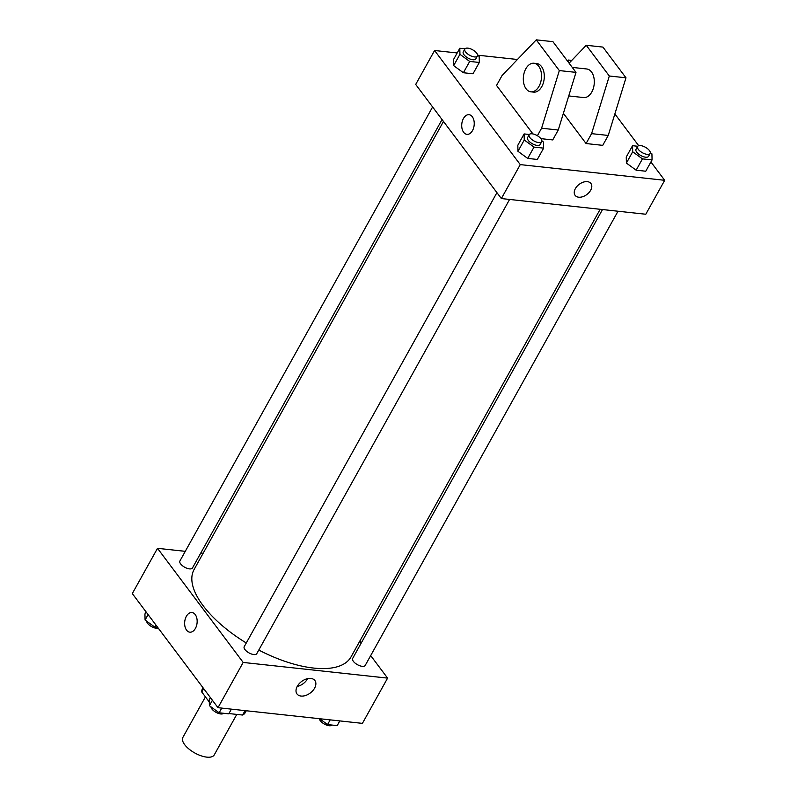 <?xml version="1.0" encoding="UTF-8"?>
<svg xmlns="http://www.w3.org/2000/svg" width="797" height="797" viewBox="0 0 797 797"><rect width="100%" height="100%" fill="white"/><g stroke="black" fill="none" stroke-linecap="round" stroke-linejoin="round"><path stroke-width="1.2" d="M205.427 696.887L182.862 737.424A17.962 7.791 29.1 0 0 194.767 752.966A17.962 7.791 29.1 0 0 214.254 754.898L236.789 714.411M245.048 710.625L242.597 715.039L228.918 713.554M209.312 702.057L201.771 692.015A24.478 10.61 29.1 0 1 202.368 688.997L203.046 687.781M242.597 715.039A24.478 10.61 29.1 0 0 245.137 712.807L246.273 710.765M203.663 688.608L201.771 692.015M370.685 655.592L387.601 678.117L362.416 723.367L217.989 707.686L132.312 593.576L157.507 548.326L185.283 551.335M200.784 553.018L203.125 553.277M443.481 121.453L194.079 569.536A89.812 38.953 29.1 0 0 246.273 642.98M258.786 650.043A89.812 38.953 29.1 0 0 351.029 656.897L600.171 209.282M387.601 678.117L243.175 662.437L157.507 548.326M359.816 641.107L361.24 643.01M496.93 192.645L244.221 646.676A7.183 3.118 29.1 0 0 248.983 652.892A7.183 3.118 29.1 0 0 256.773 653.66L509.582 199.449M432.612 106.977L179.903 560.998A7.183 3.118 29.1 0 0 184.665 567.215A7.183 3.118 29.1 0 0 192.456 567.992L442.056 119.55M618.014 211.225L365.205 665.435A7.183 3.118 -150.9 0 1 359.885 665.784A7.183 3.118 -150.9 0 1 353.37 661.341A7.183 3.118 -150.9 0 1 352.653 658.452L602.512 209.541M243.175 662.437L217.989 707.686M314.586 688.18A11.188 7.223 -36.9 0 1 305.62 695.482A11.188 7.223 -36.9 0 1 296.992 693.958A11.188 7.223 -36.9 0 1 301.605 681.475A11.188 7.223 -36.9 0 1 314.885 680.528A11.188 7.223 -36.9 0 1 314.586 688.18M189.825 632.17A9.883 6.207 96.2 0 1 186.568 630.128A9.883 6.207 96.2 0 1 185.302 618.841A9.883 6.207 96.2 0 1 191.957 612.524A9.883 6.207 96.2 0 1 197.068 623.015A9.883 6.207 96.2 0 1 189.825 632.17A9.883 6.207 96.2 0 1 186.568 630.128A9.883 6.207 96.2 0 1 185.302 618.841A9.883 6.207 96.2 0 1 191.967 612.524M307.652 678.636A11.188 7.223 -36.9 0 1 307.552 678.805A11.188 7.223 -36.9 0 1 297.201 686.476M650.92 161.96L664.688 180.301L645.789 214.244L501.363 198.553L415.695 84.442L434.584 50.5L457.189 52.961M477.592 55.172L517.432 59.496M472.511 130.569A9.883 6.207 96.2 0 1 466.912 134.354A9.883 6.207 96.2 0 1 461.802 123.864A9.883 6.207 96.2 0 1 469.044 114.708A9.883 6.207 96.2 0 1 473.926 120.506A9.883 6.207 96.2 0 1 472.511 130.569M664.688 180.301L520.262 164.61L501.363 198.553M520.262 164.61L434.584 50.5M469.044 114.708A9.883 6.207 -83.8 0 0 461.802 123.864A9.883 6.207 -83.8 0 0 466.912 134.354M587.349 181.646A9.883 6.376 -36.9 0 1 590.926 183.499A9.883 6.376 -36.9 0 1 586.851 194.528A9.883 6.376 -36.9 0 1 575.125 195.355A9.883 6.376 -36.9 0 1 577.018 186.319A9.883 6.376 -36.9 0 1 587.349 181.646M575.125 195.355A9.883 6.376 143.1 0 0 586.851 194.528A9.883 6.376 143.1 0 0 590.926 183.489M614.866 113.941L638.706 145.702M477.592 55.252L479.176 56.408L479.316 62.465L473.01 73.782L463.396 72.736L453.642 65.633L453.503 59.576L453.642 65.633L459.939 54.316L459.809 48.258L465.01 48.826M541.91 140.92L543.494 142.075L543.634 148.142L537.327 159.45L527.714 158.414L517.96 151.3L517.831 145.243L517.96 151.3L524.257 139.993L524.127 133.926L529.328 134.494M650.342 152.695L651.926 153.851L652.066 159.918L645.759 171.225L636.145 170.179L626.392 163.076L626.253 157.019L626.392 163.076L632.688 151.769L632.559 145.702L637.759 146.269M540.874 138.638L552.739 139.923L558.249 130.021L575.992 72.378L552.929 41.663L536.261 39.85L502.05 75.546L496.541 85.448L532.944 133.936M563.389 113.333L586.074 143.54L602.731 145.353L608.241 135.45L625.984 77.807L602.921 47.093L586.253 45.28L569.088 63.192M568.739 95.939L583.643 97.553A14.366 9.036 -83.8 0 0 593.337 88.367A14.366 9.036 -83.8 0 0 591.494 71.949A14.366 9.036 -83.8 0 0 586.741 68.98L572.256 67.406M586.074 143.54L591.583 133.647L609.316 76.004L586.253 45.28M530.872 91.824L533.651 92.123A14.366 9.036 -83.8 0 0 543.335 82.938A14.366 9.036 -83.8 0 0 541.492 66.53A14.366 9.036 -83.8 0 0 536.75 63.551L533.97 63.252A14.366 9.036 96.2 0 1 541.402 78.514A14.366 9.036 96.2 0 1 530.872 91.824A14.366 9.036 96.2 0 1 523.768 83.396A14.366 9.036 96.2 0 1 525.831 68.761A14.366 9.036 96.2 0 1 533.97 63.252M537.397 135.729L541.591 128.217L559.325 70.574L536.261 39.85M559.325 70.574L575.992 72.378M609.316 76.004L625.984 77.807M541.591 128.217L558.249 130.021M591.583 133.647L608.241 135.45M339.811 720.916L337.191 725.619L327.577 724.573L319.537 718.715M330.187 719.87L327.577 724.573M319.408 718.705A7.183 3.118 29.1 0 0 324.947 724.373A7.183 3.118 29.1 0 0 331.99 725.051M231.379 709.141L228.759 713.843L219.145 712.797L209.392 705.694L209.252 699.627L210.398 697.584M212.41 700.264L209.392 705.694M221.755 708.095L219.145 712.797M210.976 706.849A7.183 3.118 29.1 0 0 216.445 712.568A7.183 3.118 29.1 0 0 223.559 713.275M157.746 627.448L154.827 627.129L145.074 620.026L144.934 613.959L146.08 611.907M148.093 614.597L145.074 620.026M155.963 625.077L154.827 627.129M146.658 621.182A7.183 3.118 29.1 0 0 151.121 626.342A7.183 3.118 29.1 0 0 158.294 628.175M652.066 159.918L642.442 158.872L632.688 151.769M637.6 146.489L636.026 149.318A7.183 3.118 29.1 0 0 640.788 155.535A7.183 3.118 29.1 0 0 648.589 156.302L650.163 153.472A7.183 3.118 29.1 0 0 649.435 150.583A7.183 3.118 29.1 0 0 642.92 146.14A7.183 3.118 29.1 0 0 637.6 146.489A7.183 3.118 29.1 0 0 642.362 152.705A7.183 3.118 29.1 0 0 650.163 153.472M632.559 145.702L626.253 157.019M645.759 171.225L636.145 170.179L626.392 163.076M642.442 158.872L636.145 170.179M543.634 148.142L534.01 147.096L524.257 139.993M529.168 134.713L527.594 137.542A7.183 3.118 29.1 0 0 532.356 143.759A7.183 3.118 29.1 0 0 540.157 144.526L541.731 141.697A7.183 3.118 29.1 0 0 541.004 138.808A7.183 3.118 29.1 0 0 534.488 134.364A7.183 3.118 29.1 0 0 529.168 134.713A7.183 3.118 29.1 0 0 533.93 140.93A7.183 3.118 29.1 0 0 541.731 141.697M524.127 133.926L517.831 145.243M537.327 159.45L527.714 158.414L517.96 151.3M534.01 147.096L527.714 158.414M568.281 62.116L568.241 60.034L571.748 60.413M568.241 60.034L567.594 61.19M479.316 62.465L469.692 61.429L459.939 54.316M464.85 49.045L463.276 51.865A7.183 3.118 29.1 0 0 468.038 58.091A7.183 3.118 29.1 0 0 475.839 58.858L477.413 56.029A7.183 3.118 29.1 0 0 476.686 53.14A7.183 3.118 29.1 0 0 470.17 48.697A7.183 3.118 29.1 0 0 464.85 49.045A7.183 3.118 29.1 0 0 469.612 55.262A7.183 3.118 29.1 0 0 477.413 56.029M459.809 48.258L453.503 59.576M473.01 73.782L463.396 72.736L453.642 65.633M469.692 61.429L463.396 72.736"/></g></svg>
